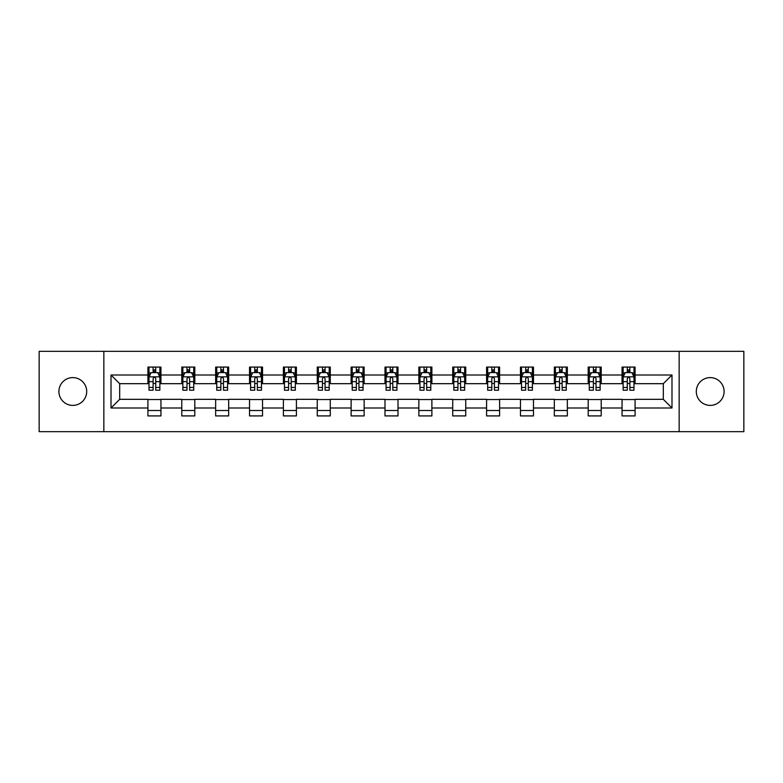 <?xml version="1.0" encoding="UTF-8"?>
<svg xmlns="http://www.w3.org/2000/svg" width="783" height="783" viewBox="0 0 783 783"><rect width="100%" height="100%" fill="white"/><g stroke="black" fill="none" stroke-linecap="round" stroke-linejoin="round"><path stroke-width="1.17" d="M710.201 377.602A13.898 13.898 0 0 0 696.302 391.5A13.898 13.898 0 0 0 710.201 405.398A13.898 13.898 0 0 0 724.099 391.5A13.898 13.898 0 0 0 710.201 377.602M72.799 377.602A13.898 13.898 0 0 0 58.901 391.5A13.898 13.898 0 0 0 72.799 405.398A13.898 13.898 0 0 0 86.698 391.5A13.898 13.898 0 0 0 72.799 377.602M679.155 431.668L743.85 431.668L743.85 351.332L679.155 351.332L679.155 431.668L103.845 431.668L103.845 351.332L39.15 351.332L39.15 431.668L103.845 431.668M679.155 351.332L103.845 351.332M635.082 374.998L635.082 367.08L622.054 367.08L622.054 374.998L601.217 374.998L601.217 367.08L588.19 367.08L588.19 374.998L567.352 374.998L567.352 367.08L554.325 367.08L554.325 374.998L533.477 374.998L533.477 367.08L520.46 367.08L520.46 374.998L499.613 374.998L499.613 367.08L486.586 367.08L486.586 374.998L465.748 374.998L465.748 367.08L452.721 367.08L452.721 374.998L431.883 374.998L431.883 367.08L418.856 367.08L418.856 374.998L398.009 374.998L398.009 367.08L384.991 367.08L384.991 374.998L364.144 374.998L364.144 367.08L351.117 367.08L351.117 374.998L330.279 374.998L330.279 367.08L317.252 367.08L317.252 374.998L296.414 374.998L296.414 367.08L283.387 367.08L283.387 374.998L262.54 374.998L262.54 367.08L249.523 367.08L249.523 374.998L228.675 374.998L228.675 367.08L215.648 367.08L215.648 374.998L194.81 374.998L194.81 367.08L181.783 367.08L181.783 374.998L160.946 374.998L160.946 367.08L147.918 367.08L147.918 374.998L111.01 374.998L111.01 408.002L119.691 399.32L147.918 399.32L147.918 415.92L160.946 415.92L160.946 399.32L181.783 399.32L181.783 415.92L194.81 415.92L194.81 399.32L215.648 399.32L215.648 415.92L228.675 415.92L228.675 399.32L249.523 399.32L249.523 415.92L262.54 415.92L262.54 399.32L283.387 399.32L283.387 415.92L296.414 415.92L296.414 399.32L317.252 399.32L317.252 415.92L330.279 415.92L330.279 399.32L351.117 399.32L351.117 415.92L364.144 415.92L364.144 399.32L384.991 399.32L384.991 415.92L398.009 415.92L398.009 399.32L418.856 399.32L418.856 415.92L431.883 415.92L431.883 399.32L452.721 399.32L452.721 415.92L465.748 415.92L465.748 399.32L486.586 399.32L486.586 415.92L499.613 415.92L499.613 399.32L520.46 399.32L520.46 415.92L533.477 415.92L533.477 399.32L554.325 399.32L554.325 415.92L567.352 415.92L567.352 399.32L588.19 399.32L588.19 415.92L601.217 415.92L601.217 399.32L622.054 399.32L622.054 415.92L635.082 415.92L635.082 399.32L663.309 399.32L663.309 383.68L635.082 383.68L635.082 374.998L671.99 374.998L671.99 408.002L635.082 408.002M622.054 408.002L601.217 408.002M588.19 408.002L567.352 408.002M554.325 408.002L533.477 408.002M520.46 408.002L499.613 408.002M486.586 408.002L465.748 408.002M452.721 408.002L431.883 408.002M418.856 408.002L398.009 408.002M384.991 408.002L364.144 408.002M351.117 408.002L330.279 408.002M317.252 408.002L296.414 408.002M283.387 408.002L262.54 408.002M249.523 408.002L228.675 408.002M215.648 408.002L194.81 408.002M181.783 408.002L160.946 408.002M147.918 408.002L111.01 408.002M622.054 374.998L622.054 383.68L601.217 383.68L601.217 374.998M588.19 374.998L588.19 383.68L567.352 383.68L567.352 374.998M554.325 374.998L554.325 383.68L533.477 383.68L533.477 374.998M520.46 374.998L520.46 383.68L499.613 383.68L499.613 374.998M486.586 374.998L486.586 383.68L465.748 383.68L465.748 374.998M452.721 374.998L452.721 383.68L431.883 383.68L431.883 374.998M418.856 374.998L418.856 383.68L398.009 383.68L398.009 374.998M384.991 374.998L384.991 383.68L364.144 383.68L364.144 374.998M351.117 374.998L351.117 383.68L330.279 383.68L330.279 374.998M317.252 374.998L317.252 383.68L296.414 383.68L296.414 374.998M283.387 374.998L283.387 383.68L262.54 383.68L262.54 374.998M249.523 374.998L249.523 383.68L228.675 383.68L228.675 374.998M215.648 374.998L215.648 383.68L194.81 383.68L194.81 374.998M181.783 374.998L181.783 383.68L160.946 383.68L160.946 374.998M147.918 374.998L147.918 383.68L119.691 383.68L111.01 374.998M119.691 383.68L119.691 399.32M671.99 408.002L663.309 399.32M663.309 383.68L671.99 374.998M147.918 372.502L149.005 372.502M153.125 372.502L155.729 372.502M159.859 372.502L160.946 372.502M147.918 383.464L149.005 383.464M153.125 383.464L155.729 383.464M159.859 383.464L160.946 383.464M147.918 399.536L160.946 399.536M147.918 410.498L160.946 410.498M181.783 399.536L194.81 399.536M181.783 410.498L194.81 410.498M181.783 372.502L182.87 372.502M186.99 372.502L189.603 372.502M193.724 372.502L194.81 372.502M181.783 383.464L182.87 383.464M186.99 383.464L189.603 383.464M193.724 383.464L194.81 383.464M215.648 399.536L228.675 399.536M215.648 410.498L228.675 410.498M215.648 372.502L216.734 372.502M220.865 372.502L223.468 372.502M227.589 372.502L228.675 372.502M215.648 383.464L216.734 383.464M220.865 383.464L223.468 383.464M227.589 383.464L228.675 383.464M249.523 399.536L262.54 399.536M249.523 410.498L262.54 410.498M249.523 372.502L250.599 372.502M254.729 372.502L257.333 372.502M261.453 372.502L262.54 372.502M249.523 383.464L250.599 383.464M254.729 383.464L257.333 383.464M261.453 383.464L262.54 383.464M283.387 399.536L296.414 399.536M283.387 410.498L296.414 410.498M283.387 372.502L284.474 372.502M288.594 372.502L291.198 372.502M295.328 372.502L296.414 372.502M283.387 383.464L284.474 383.464M288.594 383.464L291.198 383.464M295.328 383.464L296.414 383.464M317.252 399.536L330.279 399.536M317.252 410.498L330.279 410.498M317.252 372.502L318.338 372.502M322.459 372.502L325.072 372.502M329.193 372.502L330.279 372.502M317.252 383.464L318.338 383.464M322.459 383.464L325.072 383.464M329.193 383.464L330.279 383.464M351.117 399.536L364.144 399.536M351.117 410.498L364.144 410.498M351.117 372.502L352.203 372.502M356.334 372.502L358.937 372.502M363.058 372.502L364.144 372.502M351.117 383.464L352.203 383.464M356.334 383.464L358.937 383.464M363.058 383.464L364.144 383.464M384.991 399.536L398.009 399.536M384.991 410.498L398.009 410.498M384.991 372.502L386.068 372.502M390.198 372.502L392.802 372.502M396.932 372.502L398.009 372.502M384.991 383.464L386.068 383.464M390.198 383.464L392.802 383.464M396.932 383.464L398.009 383.464M418.856 399.536L431.883 399.536M418.856 410.498L431.883 410.498M418.856 372.502L419.942 372.502M424.063 372.502L426.666 372.502M430.797 372.502L431.883 372.502M418.856 383.464L419.942 383.464M424.063 383.464L426.666 383.464M430.797 383.464L431.883 383.464M452.721 399.536L465.748 399.536M452.721 410.498L465.748 410.498M452.721 372.502L453.807 372.502M457.928 372.502L460.541 372.502M464.662 372.502L465.748 372.502M452.721 383.464L453.807 383.464M457.928 383.464L460.541 383.464M464.662 383.464L465.748 383.464M486.586 399.536L499.613 399.536M486.586 410.498L499.613 410.498M486.586 372.502L487.672 372.502M491.802 372.502L494.406 372.502M498.526 372.502L499.613 372.502M486.586 383.464L487.672 383.464M491.802 383.464L494.406 383.464M498.526 383.464L499.613 383.464M520.46 399.536L533.477 399.536M520.46 410.498L533.477 410.498M520.46 372.502L521.547 372.502M525.667 372.502L528.271 372.502M532.401 372.502L533.477 372.502M520.46 383.464L521.547 383.464M525.667 383.464L528.271 383.464M532.401 383.464L533.477 383.464M554.325 399.536L567.352 399.536M554.325 410.498L567.352 410.498M554.325 372.502L555.411 372.502M559.532 372.502L562.135 372.502M566.266 372.502L567.352 372.502M554.325 383.464L555.411 383.464M559.532 383.464L562.135 383.464M566.266 383.464L567.352 383.464M588.19 399.536L601.217 399.536M588.19 410.498L601.217 410.498M588.19 372.502L589.276 372.502M593.397 372.502L596.01 372.502M600.13 372.502L601.217 372.502M588.19 383.464L589.276 383.464M593.397 383.464L596.01 383.464M600.13 383.464L601.217 383.464M622.054 399.536L635.082 399.536M622.054 410.498L635.082 410.498M622.054 372.502L623.141 372.502M627.271 372.502L629.875 372.502M633.995 372.502L635.082 372.502M622.054 383.464L623.141 383.464M627.271 383.464L629.875 383.464M633.995 383.464L635.082 383.464M155.729 369.899L153.125 369.899M159.859 387.477L155.729 387.477L155.729 390.198L159.859 390.198L159.859 376.956L157.686 372.61L151.168 372.61L149.005 376.956L149.005 390.198L153.125 390.198L153.125 387.477L149.005 387.477M149.005 376.956L149.005 367.08M159.859 376.956L159.859 367.08M153.125 372.61L153.125 367.08M155.729 367.08L155.729 372.61M155.729 387.477L155.729 378.581C154.868 376.907 153.997 376.907 153.125 378.581L153.125 387.477M189.603 369.899L186.99 369.899M193.724 387.477L189.603 387.477L189.603 390.198L193.724 390.198L193.724 376.956L191.551 372.61L185.042 372.61L182.87 376.956L182.87 390.198L186.99 390.198L186.99 387.477L182.87 387.477M182.87 376.956L182.87 367.08M193.724 376.956L193.724 367.08M186.99 372.61L186.99 367.08M189.603 367.08L189.603 372.61M189.603 387.477L189.603 378.581C188.732 376.907 187.861 376.907 186.99 378.581L186.99 387.477M223.468 369.899L220.865 369.899M227.589 387.477L223.468 387.477L223.468 390.198L227.589 390.198L227.589 376.956L225.416 372.61L218.907 372.61L216.734 376.956L216.734 390.198L220.865 390.198L220.865 387.477L216.734 387.477M216.734 376.956L216.734 367.08M227.589 376.956L227.589 367.08M220.865 372.61L220.865 367.08M223.468 367.08L223.468 372.61M223.468 387.477L223.468 378.581C222.597 376.907 221.726 376.907 220.865 378.581L220.865 387.477M257.333 369.899L254.729 369.899M261.453 387.477L257.333 387.477L257.333 390.198L261.453 390.198L261.453 376.956L259.29 372.61L252.772 372.61L250.599 376.956L250.599 390.198L254.729 390.198L254.729 387.477L250.599 387.477M250.599 376.956L250.599 367.08M261.453 376.956L261.453 367.08M254.729 372.61L254.729 367.08M257.333 367.08L257.333 372.61M257.333 387.477L257.333 378.581C256.462 376.907 255.601 376.907 254.729 378.581L254.729 387.477M291.198 369.899L288.594 369.899M295.328 387.477L291.198 387.477L291.198 390.198L295.328 390.198L295.328 376.956L293.155 372.61L286.647 372.61L284.474 376.956L284.474 390.198L288.594 390.198L288.594 387.477L284.474 387.477M284.474 376.956L284.474 367.08M295.328 376.956L295.328 367.08M288.594 372.61L288.594 367.08M291.198 367.08L291.198 372.61M291.198 387.477L291.198 378.581C290.336 376.907 289.465 376.907 288.594 378.581L288.594 387.477M325.072 369.899L322.459 369.899M329.193 387.477L325.072 387.477L325.072 390.198L329.193 390.198L329.193 376.956L327.02 372.61L320.511 372.61L318.338 376.956L318.338 390.198L322.459 390.198L322.459 387.477L318.338 387.477M318.338 376.956L318.338 367.08M329.193 376.956L329.193 367.08M322.459 372.61L322.459 367.08M325.072 367.08L325.072 372.61M325.072 387.477L325.072 378.581C324.201 376.907 323.33 376.907 322.459 378.581L322.459 387.477M358.937 369.899L356.334 369.899M363.058 387.477L358.937 387.477L358.937 390.198L363.058 390.198L363.058 376.956L360.885 372.61L354.376 372.61L352.203 376.956L352.203 390.198L356.334 390.198L356.334 387.477L352.203 387.477M352.203 376.956L352.203 367.08M363.058 376.956L363.058 367.08M356.334 372.61L356.334 367.08M358.937 367.08L358.937 372.61M358.937 387.477L358.937 378.581C358.066 376.907 357.195 376.907 356.334 378.581L356.334 387.477M392.802 369.899L390.198 369.899M396.932 387.477L392.802 387.477L392.802 390.198L396.932 390.198L396.932 376.956L394.759 372.61L388.241 372.61L386.068 376.956L386.068 390.198L390.198 390.198L390.198 387.477L386.068 387.477M386.068 376.956L386.068 367.08M396.932 376.956L396.932 367.08M390.198 372.61L390.198 367.08M392.802 367.08L392.802 372.61M392.802 387.477L392.802 378.581C391.931 376.907 391.069 376.907 390.198 378.581L390.198 387.477M426.666 369.899L424.063 369.899M430.797 387.477L426.666 387.477L426.666 390.198L430.797 390.198L430.797 376.956L428.624 372.61L422.115 372.61L419.942 376.956L419.942 390.198L424.063 390.198L424.063 387.477L419.942 387.477M419.942 376.956L419.942 367.08M430.797 376.956L430.797 367.08M424.063 372.61L424.063 367.08M426.666 367.08L426.666 372.61M426.666 387.477L426.666 378.581C425.805 376.907 424.934 376.907 424.063 378.581L424.063 387.477M460.541 369.899L457.928 369.899M464.662 387.477L460.541 387.477L460.541 390.198L464.662 390.198L464.662 376.956L462.489 372.61L455.98 372.61L453.807 376.956L453.807 390.198L457.928 390.198L457.928 387.477L453.807 387.477M453.807 376.956L453.807 367.08M464.662 376.956L464.662 367.08M457.928 372.61L457.928 367.08M460.541 367.08L460.541 372.61M460.541 387.477L460.541 378.581C459.67 376.907 458.799 376.907 457.928 378.581L457.928 387.477M494.406 369.899L491.802 369.899M498.526 387.477L494.406 387.477L494.406 390.198L498.526 390.198L498.526 376.956L496.353 372.61L489.845 372.61L487.672 376.956L487.672 390.198L491.802 390.198L491.802 387.477L487.672 387.477M487.672 376.956L487.672 367.08M498.526 376.956L498.526 367.08M491.802 372.61L491.802 367.08M494.406 367.08L494.406 372.61M494.406 387.477L494.406 378.581C493.535 376.907 492.673 376.907 491.802 378.581L491.802 387.477M528.271 369.899L525.667 369.899M532.401 387.477L528.271 387.477L528.271 390.198L532.401 390.198L532.401 376.956L530.228 372.61L523.71 372.61L521.547 376.956L521.547 390.198L525.667 390.198L525.667 387.477L521.547 387.477M521.547 376.956L521.547 367.08M532.401 376.956L532.401 367.08M525.667 372.61L525.667 367.08M528.271 367.08L528.271 372.61M528.271 387.477L528.271 378.581C527.409 376.907 526.538 376.907 525.667 378.581L525.667 387.477M562.135 369.899L559.532 369.899M566.266 387.477L562.135 387.477L562.135 390.198L566.266 390.198L566.266 376.956L564.093 372.61L557.584 372.61L555.411 376.956L555.411 390.198L559.532 390.198L559.532 387.477L555.411 387.477M555.411 376.956L555.411 367.08M566.266 376.956L566.266 367.08M559.532 372.61L559.532 367.08M562.135 367.08L562.135 372.61M562.135 387.477L562.135 378.581C561.274 376.907 560.403 376.907 559.532 378.581L559.532 387.477M596.01 369.899L593.397 369.899M600.13 387.477L596.01 387.477L596.01 390.198L600.13 390.198L600.13 376.956L597.958 372.61L591.449 372.61L589.276 376.956L589.276 390.198L593.397 390.198L593.397 387.477L589.276 387.477M589.276 376.956L589.276 367.08M600.13 376.956L600.13 367.08M593.397 372.61L593.397 367.08M596.01 367.08L596.01 372.61M596.01 387.477L596.01 378.581C595.139 376.907 594.268 376.907 593.397 378.581L593.397 387.477M629.875 369.899L627.271 369.899M633.995 387.477L629.875 387.477L629.875 390.198L633.995 390.198L633.995 376.956L631.832 372.61L625.314 372.61L623.141 376.956L623.141 390.198L627.271 390.198L627.271 387.477L623.141 387.477M623.141 376.956L623.141 367.08M633.995 376.956L633.995 367.08M627.271 372.61L627.271 367.08M629.875 367.08L629.875 372.61M629.875 387.477L629.875 378.581C629.003 376.907 628.142 376.907 627.271 378.581L627.271 387.477M159.801 376.848L149.054 376.848M149.005 372.874L151.041 372.874M157.814 372.874L159.859 372.874M153.125 381.654L149.005 381.654M159.859 381.654L155.729 381.654M155.729 371.279L153.125 371.279M193.665 376.848L182.919 376.848M182.87 372.874L184.905 372.874M191.678 372.874L193.724 372.874M186.99 381.654L182.87 381.654M193.724 381.654L189.603 381.654M189.603 371.279L186.99 371.279M227.54 376.848L216.793 376.848M216.734 372.874L218.78 372.874M225.553 372.874L227.589 372.874M220.865 381.654L216.734 381.654M227.589 381.654L223.468 381.654M223.468 371.279L220.865 371.279M261.405 376.848L250.658 376.848M250.599 372.874L252.645 372.874M259.418 372.874L261.453 372.874M254.729 381.654L250.599 381.654M261.453 381.654L257.333 381.654M257.333 371.279L254.729 371.279M295.269 376.848L284.523 376.848M284.474 372.874L286.509 372.874M293.282 372.874L295.328 372.874M288.594 381.654L284.474 381.654M295.328 381.654L291.198 381.654M291.198 371.279L288.594 371.279M329.134 376.848L318.387 376.848M318.338 372.874L320.374 372.874M327.157 372.874L329.193 372.874M322.459 381.654L318.338 381.654M329.193 381.654L325.072 381.654M325.072 371.279L322.459 371.279M363.009 376.848L352.262 376.848M352.203 372.874L354.249 372.874M361.022 372.874L363.058 372.874M356.334 381.654L352.203 381.654M363.058 381.654L358.937 381.654M358.937 371.279L356.334 371.279M396.873 376.848L386.127 376.848M386.068 372.874L388.114 372.874M394.886 372.874L396.932 372.874M390.198 381.654L386.068 381.654M396.932 381.654L392.802 381.654M392.802 371.279L390.198 371.279M430.738 376.848L419.991 376.848M419.942 372.874L421.978 372.874M428.751 372.874L430.797 372.874M424.063 381.654L419.942 381.654M430.797 381.654L426.666 381.654M426.666 371.279L424.063 371.279M464.613 376.848L453.866 376.848M453.807 372.874L455.843 372.874M462.626 372.874L464.662 372.874M457.928 381.654L453.807 381.654M464.662 381.654L460.541 381.654M460.541 371.279L457.928 371.279M498.477 376.848L487.731 376.848M487.672 372.874L489.718 372.874M496.491 372.874L498.526 372.874M491.802 381.654L487.672 381.654M498.526 381.654L494.406 381.654M494.406 371.279L491.802 371.279M532.342 376.848L521.595 376.848M521.547 372.874L523.582 372.874M530.355 372.874L532.401 372.874M525.667 381.654L521.547 381.654M532.401 381.654L528.271 381.654M528.271 371.279L525.667 371.279M566.207 376.848L555.46 376.848M555.411 372.874L557.447 372.874M564.22 372.874L566.266 372.874M559.532 381.654L555.411 381.654M566.266 381.654L562.135 381.654M562.135 371.279L559.532 371.279M600.081 376.848L589.335 376.848M589.276 372.874L591.322 372.874M598.095 372.874L600.13 372.874M593.397 381.654L589.276 381.654M600.13 381.654L596.01 381.654M596.01 371.279L593.397 371.279M633.946 376.848L623.199 376.848M623.141 372.874L625.186 372.874M631.959 372.874L633.995 372.874M627.271 381.654L623.141 381.654M633.995 381.654L629.875 381.654M629.875 371.279L627.271 371.279"/></g></svg>
